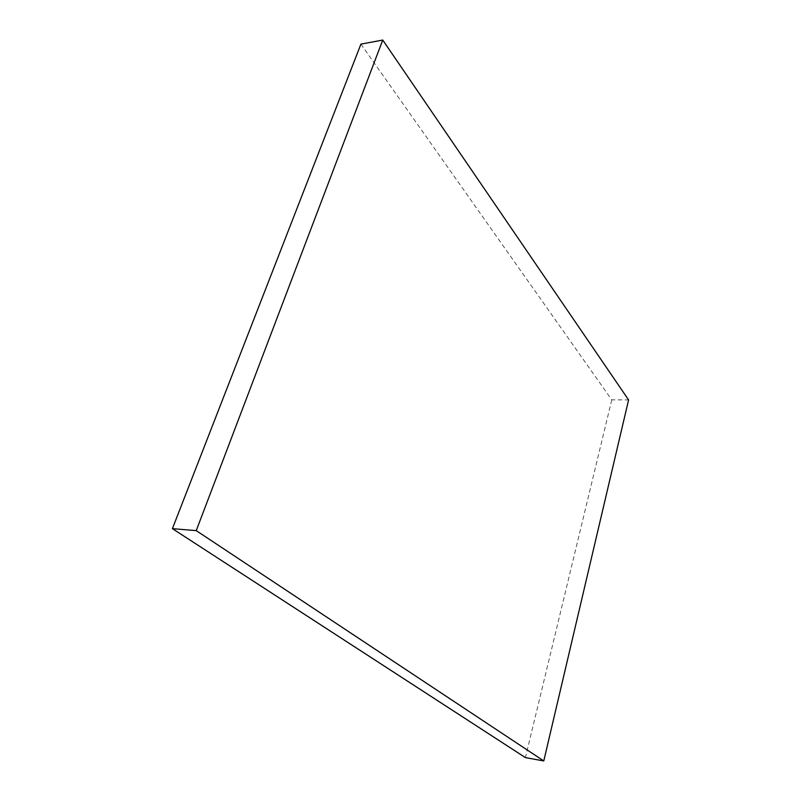 <?xml version="1.0" encoding="UTF-8"?>
<svg xmlns="http://www.w3.org/2000/svg" width="801" height="801" viewBox="0 0 801 801"><rect width="100%" height="100%" fill="white"/><g stroke="black" fill="none" stroke-linecap="round" stroke-linejoin="round"><path stroke-width="0.6" stroke-dasharray="4 3" d="M360.921 44.125L611.764 399.849L628.595 399.929M611.764 399.849L525.416 757.606"/><path stroke-width="1.2" d="M382.748 40.05L628.595 399.929L543.769 760.95L196.235 530.632L382.748 40.05L360.921 44.125L172.405 528.65L196.235 530.632M172.405 528.65L525.416 757.606L543.769 760.95"/></g></svg>
